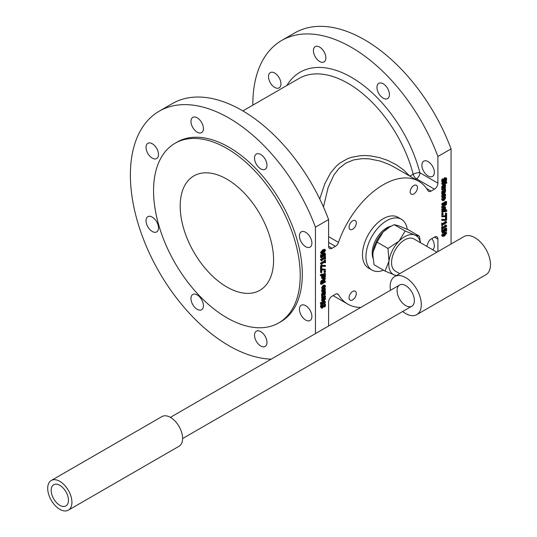 <?xml version="1.0" encoding="UTF-8"?>
<svg xmlns="http://www.w3.org/2000/svg" width="537" height="537" viewBox="0 0 537 537"><rect width="100%" height="100%" fill="white"/><g stroke="black" fill="none" stroke-linecap="round" stroke-linejoin="round"><path stroke-width="0.81" d="M325.563 254.283L325.147 253.323L324.133 253.477L323.113 254.572L322.871 256.283L321.75 256.928L321.75 254.887L321.254 255.169L321.254 257.841L323.428 256.585L323.522 254.773L324.126 254.149L324.818 253.994L325.073 254.551L324.724 256.042L325.321 255.693L325.563 254.283M324.818 253.994L325.073 254.551L324.126 253.598M321.254 255.169L320.562 254.773L320.562 257.445L321.254 257.841M320.562 254.773L321.75 254.887M321.75 256.129L322.871 256.283M322.18 255.88L322.784 253.612M323.442 253.081L324.455 252.927M324.724 255.995L324.033 255.592L324.724 256.042M324.033 255.592L324.261 254.941L324.952 255.337M324.261 254.941L324.382 254.155M322.22 300.767L322.677 301.727L323.905 301.485L325.543 298.7L325.281 297.605L324.697 297.941L325.08 298.975L323.945 300.841L323.945 298.31L322.569 299.505L322.22 300.767L321.529 300.371L321.878 299.109L322.569 299.505M323.536 299.143L323.536 301.076L322.905 301.136L322.905 299.72L323.536 299.143M322.213 300.74L323.536 301.076M322.844 300.673L322.844 299.807M324.066 297.612L324.697 297.975M323.945 299.854L324.388 298.572L324.006 297.579M324.247 297.907L324.939 298.303M324.1 297.592L324.697 297.941M324.677 297.256L325.281 297.605M322.609 301.693L321.529 300.371M321.878 299.109L322.267 298.606M323.402 297.995L323.945 298.31M321.589 308.211L320.488 306.788L320.757 305.184L321.428 304.794L322.119 305.197L321.455 305.587L321.18 307.191L321.522 308.164L322.388 308.131L323.146 307.379L323.71 305.365L324.818 304.338M320.757 305.184L321.455 305.587M324.516 306.936L323.824 306.493L324.355 304.392L325.066 305.07L324.516 306.936L325.221 306.533L325.55 304.741L324.442 303.271L325.1 303.653M323.824 306.493L324.516 306.889M325.167 303.694L324.267 303.767L322.985 306.473L321.911 307.54M323.576 303.365L324.476 303.291M321.636 307.09L322.677 304.425M322.75 304.271L323.073 303.781M321.683 307.117L322.328 307.493L321.663 306.869L322.119 305.197M322.851 296.739L322.878 296.364L322.321 296.679L322.777 297.74L322.307 298.632L325.476 296.8L325.476 296.182L323.227 297.485L322.851 296.739M322.307 298.632L321.616 298.23L321.616 297.612L322.777 297.74M321.616 297.612L322.307 298.015M322.086 297.344L321.629 296.283L322.321 296.679M322.435 296.102L322.878 296.364M321.629 296.283L322.126 295.994M322.865 296.894L324.784 295.786L325.476 296.182M322.75 303.969L325.476 302.398L325.476 301.781L322.75 303.351L322.75 302.358L322.307 302.613L322.2 303.687L321.502 303.371L321.576 302.787L321.086 303.069L321.334 304.466L322.307 304.224L322.307 304.64L322.75 303.969M322.75 302.553L324.784 301.378L325.476 301.781M321.502 303.371L322.2 303.687L321.509 303.291L321.616 302.21L322.75 302.358M321.616 302.21L322.307 302.613M321.616 303.23L322.307 303.627M321.314 304.452L320.623 304.056L320.394 302.667L321.576 302.787M320.394 302.667L321.086 303.069M321.932 304.425L322.307 304.64M323.892 288.946L325.563 286.349L325.127 285.416L323.892 285.684L322.22 288.282L322.656 289.208L323.892 288.946M323.892 286.315L325.107 286.61L323.892 288.315L322.677 288.013L323.892 286.315M324.892 286.087L325.107 286.61L324.408 286.08M322.891 288.544L322.677 288.013M322.683 288.154L324.415 286.214M322.596 289.181L321.529 287.879L323.2 285.281L324.496 285.046L325.187 285.442M323.865 294.773L322.938 294.645L324.556 295.175L325.281 294.43L325.476 291.732L322.469 293.867L322.375 296.135L322.918 295.827L322.811 294.135L323.287 293.605L323.845 295.29L322.791 294.175M323.818 293.303L324.69 292.799L325.073 293.544L324.523 294.558L323.945 294.33L323.818 293.303M324.764 291.343L325.476 291.732M322.375 296.135L321.683 295.739L321.542 294.706L321.777 293.464L323.052 292.329M323.824 294.162L324.368 292.987M323.912 294.209L324.523 294.558L323.945 294.33M323.636 281.019L322.401 280.723L321.475 281.811L321.254 284.435L325.476 281.999L325.476 281.348L323.798 282.321L325.476 278.226L323.636 281.019L322.616 280.207M322.442 281.375L323.106 281.267L323.328 282.59L321.737 283.502L321.885 282.006L323.079 281.247M321.744 282.704L322.636 282.187L323.328 282.59M322.636 282.187L322.415 280.864M321.254 284.435L320.562 284.033L320.784 281.408L321.71 280.321L322.945 280.616M325.046 277.978L325.476 278.226M323.052 280.455L324.033 278.965M323.858 281.482L324.784 280.952L325.476 281.348M323.898 291.39L322.697 291.027L323.079 289.718L322.475 290.061L322.234 291.282L322.663 292.262L323.898 292.027L325.14 290.839L325.294 288.436L324.697 288.785L325.08 289.651L323.898 291.39L323.207 290.994L324.388 289.248L324.006 288.416M322.938 291.578L322.697 291.027M322.717 291.208L323.207 290.994M322.663 292.262L321.542 290.879L321.784 289.665L322.381 289.315L323.079 289.718M321.784 289.665L322.475 290.061M324.838 288.174L325.294 288.436M322.22 278.327L322.677 279.287L323.905 279.045L325.543 276.253L325.281 275.166L324.697 275.501L325.08 276.535L323.945 278.394L323.945 275.864L322.569 277.065L322.22 278.327L321.529 277.931L321.878 276.669L322.569 277.065M323.536 276.703L323.536 278.629L322.905 278.696L322.905 277.28L323.536 276.703M322.213 278.3L323.536 278.629M322.844 278.233L322.844 277.367M323.945 277.407L324.388 276.132L324.006 275.132L324.697 275.535M324.247 275.461L324.939 275.864M324.046 275.119L324.697 275.501M324.623 274.783L325.281 275.166M322.609 279.253L321.529 277.931M323.348 275.521L323.945 275.864M325.476 271.272L324.663 271.735L324.663 272.521L325.476 272.051L325.476 271.272L324.784 270.87L323.972 271.339L324.663 271.735M324.663 272.521L323.972 272.118L323.972 271.339M321.502 275.273L321.576 274.682L321.086 274.964L321.314 276.354L322.307 276.125L322.307 276.542L325.476 274.293L325.476 273.682L322.75 275.253L322.75 274.253L322.307 274.508L322.307 275.528L321.502 275.273L322.307 275.528M321.932 276.32L322.307 276.542M321.314 276.354L320.347 275.226L320.394 274.568L321.086 274.964M320.394 274.568L321.576 274.682M321.616 275.125L321.616 274.112L322.307 274.508M321.616 274.112L322.75 274.253M322.75 274.454L324.784 273.279L325.476 273.682M321.254 269.097L321.75 268.809L321.75 266.298L325.476 266.372L325.476 265.681L321.254 266.01L321.254 269.097L320.562 268.701L320.562 265.607L324.784 265.278L325.476 265.681M321.193 265.244L321.885 265.64M320.562 265.607L321.254 266.01M325.476 270.03L325.476 269.332L321.254 269.661L321.254 272.756L321.75 272.467L321.75 269.957L325.476 270.03M321.254 272.756L320.562 272.353L320.562 269.265L321.254 269.661M321.394 269.017L321.885 269.299M320.562 269.265L321.052 268.983M321.589 268.903L325.476 269.332M321.831 261.036L322.213 259.928L325.039 258.297L325.039 259.183L325.476 258.935L325.476 256.558L325.039 257.673L321.24 259.868L321.831 261.036L320.549 259.968L321.643 260.317M325.039 259.183L324.348 258.7M320.549 259.968L320.549 259.465L324.348 257.27L324.348 256.404L325.476 256.558M324.348 256.404L325.039 256.807M324.348 257.27L325.039 257.673M320.549 259.465L321.24 259.868M321.831 264.694L320.549 263.627L321.831 264.694L322.213 263.586L325.039 261.955L325.039 262.841L325.476 262.593L325.476 260.21L325.039 261.324L321.24 263.519L321.24 264.029L321.643 263.976M320.549 263.627L320.549 263.123L321.24 263.519M320.549 263.123L324.348 260.928L325.039 261.324M324.348 260.928L324.348 260.062L325.039 260.465M324.348 260.062L325.476 260.21M324.348 262.351L325.039 262.841M323.361 250.188L321.166 253.014L321.697 253.887L323.368 253.303L325.563 250.477L325.033 249.604L323.361 250.188L322.67 249.792L324.549 249.275L325.247 249.678M321.488 253.813L320.475 252.612L322.67 249.792M323.361 250.853L324.65 250.282L325.093 250.745L324.637 251.739L322.079 253.209L321.636 252.739L322.072 251.772L323.361 250.853M321.663 252.967L322.079 253.209L321.636 252.739M321.388 252.813L323.945 251.336L324.402 250.343L323.959 249.886M324.65 250.282L325.093 250.745L324.402 250.343M426.579 188.5L431.083 191.098L434.44 189.158L416.45 178.774L415.437 179.358M431.083 191.098A4.893 2.826 -60 0 1 428.64 191.34A4.893 2.826 -60 0 1 427.996 190.689A70.931 40.953 120 0 0 418.712 181.251A70.931 40.953 120 0 0 338.491 242.362A4.893 2.826 -60 0 1 335.41 246.335L328.59 242.402M332.047 248.275A4.893 2.826 -60 0 1 329.604 248.517A4.893 2.826 -60 0 1 328.59 246.282L332.047 248.275L335.41 246.335M315.447 333.611L315.447 227.171L328.59 219.579L328.59 246.282M333.068 295.618L347.781 304.117A70.931 40.953 120 0 1 338.491 294.679A4.893 2.826 -60 0 0 337.854 294.028A4.893 2.826 -60 0 0 335.41 294.269L332.047 296.209A4.893 2.826 -60 0 0 328.59 302.197L328.59 326.019M347.781 304.117A70.931 40.953 120 0 0 360.777 307.439M426.767 246.349A70.931 40.953 120 0 0 427.996 243.006A4.893 2.826 -60 0 1 431.083 239.032L434.44 237.092A4.893 2.826 -60 0 1 436.89 236.851A4.893 2.826 -60 0 1 437.903 239.093L434.44 237.092M437.903 251.618L437.903 239.093M451.046 244.026L451.046 148.883L437.903 156.468L437.903 183.171A4.893 2.826 -60 0 1 434.44 189.158M442.367 231.769L443.663 230.997L443.757 229.178L445.932 227.923L446.623 228.326L444.448 229.581L444.354 231.393L443.059 232.172L443.153 230.125L442.548 230.474L442.313 231.883L442.723 232.843L443.743 232.689L444.764 231.595L444.998 229.89L446.126 229.239L446.126 231.286L446.623 230.997L446.623 228.326M446.126 231.286L445.435 230.883L445.435 229.635M443.153 230.125L442.461 229.729L441.857 230.071L441.622 231.487L442.723 232.843M442.595 188.561L441.904 188.165L441.636 187.071L443.273 184.285L445.267 184.473L443.965 184.681L442.327 187.467L442.595 188.561L443.179 188.225L442.797 187.191L443.931 185.325L443.931 187.863L445.307 186.661L445.656 185.399L445.267 184.473M443.931 187.863L443.24 187.46L443.24 185.916M445.75 180.969L446.422 180.586L446.697 178.975L446.348 178.002L445.488 178.036L443.515 181.775L442.81 181.097L443.361 179.23L442.656 179.633L442.327 181.425L442.71 182.473L443.602 182.399L445.549 178.673L446.213 179.298L445.75 180.969L445.059 180.573L445.509 178.7M442.079 182.11L441.636 181.023L441.964 179.237L442.669 178.828L443.361 179.23M443.052 181.835L443.515 181.775L442.83 181.378L444.032 178.391L444.797 177.633L446.281 177.955M444.998 189.809L445.549 189.487L445.092 188.427L445.569 187.541L442.401 189.366L442.401 189.984L444.649 188.682L444.998 189.809L444.321 188.876M442.401 189.984L441.709 189.581L441.709 188.964L442.501 188.507M443.126 188.145L443.777 187.775M444.112 181.983L445.126 182.197L442.401 183.768L442.401 184.386L441.709 183.99L441.709 183.372L443.099 182.567M444.502 181.345L445.569 181.526L445.126 182.197M445.254 181.345L446.562 181.714L445.569 181.942L445.569 181.526M442.401 184.386L445.126 182.815L445.126 183.815L445.569 183.56L445.676 182.479L446.375 182.795L446.294 183.379L445.603 182.983L445.676 182.392M445.126 183.815L444.435 183.211M442.683 200.724L443.985 200.482L445.656 197.891L445.22 196.958L443.985 197.22L442.313 199.818L442.683 200.724L441.622 199.422L442.347 197.596M442.918 197.059L444.589 196.589L445.28 196.985M444.374 191.635L444.267 189.944L444.75 189.662M444.267 189.944L444.958 190.346L445.173 191.333L444.589 192.561L444.247 191.125L443.32 190.991L442.313 192.682L442.736 193.629L442.401 194.434L441.709 194.038L441.897 191.333L442.622 190.595L443.555 190.729M442.401 207.94L444.24 205.147L445.475 205.443L446.401 204.355L446.623 201.737L442.401 204.174L442.401 204.819L444.079 203.852L442.401 207.94L441.709 207.544L441.709 206.705L443.327 204.282M442.401 204.819L441.709 204.422L441.709 203.771L445.932 201.335L446.623 201.737M444.797 196.448L445.395 196.106L445.636 194.884L445.207 193.904L443.978 194.139L442.736 195.327L442.414 197.347L442.575 197.73L443.179 197.388L442.797 196.515L443.978 194.777L445.173 195.139L444.797 196.448L444.106 196.052L444.468 194.555M442.575 197.73L441.636 196.394L442.421 194.428M444.133 193.434L444.602 193.555M442.595 211.007L443.179 210.672L442.797 209.631L443.931 207.772L443.931 210.303L445.307 209.101L445.656 207.839L445.2 206.879L443.965 207.128L442.327 209.913L442.595 211.007L441.723 210.148L442.132 207.792M443.153 206.799L444.576 206.517L445.267 206.913M443.931 210.303L443.24 209.9L443.24 208.356M442.401 214.894L441.709 214.498L441.709 213.713L442.515 213.249L443.206 213.645L442.401 214.115L442.401 214.894L443.206 214.431L443.206 213.645M445.254 209.443L446.562 209.813L445.126 209.886L442.401 211.873L442.401 212.491L445.126 210.913L445.126 211.914L445.569 211.659L445.676 210.578L446.375 210.893L446.294 211.484L446.784 211.202L446.562 209.813M446.294 211.484L445.603 211.081L445.676 210.497M445.126 211.914L444.435 211.316M442.401 212.491L441.709 212.088L441.709 211.471L442.555 210.981M443.173 210.632L443.831 210.249M446.133 216.787L446.623 217.069L446.126 217.357L446.126 219.868L442.401 219.794L442.401 220.485L441.709 220.089L441.709 219.391L445.435 219.472L445.589 216.867M442.401 216.834L441.709 216.431L441.709 215.74L445.435 215.814L445.435 213.296L445.932 213.014L446.623 213.411L446.126 213.699L446.126 216.216L442.401 216.136L442.401 216.834L446.623 216.505L446.623 213.411M442.401 229.608L441.709 229.212L441.709 226.836L442.83 226.983L442.401 227.232L442.401 229.608L442.83 228.5L446.636 226.299L446.636 225.795L446.227 225.849M442.83 227.07L444.965 225.835L444.965 224.949L446.046 225.131L445.663 226.238L442.83 227.869L442.83 226.983M442.401 225.956L441.709 225.553L441.709 223.177L442.83 223.325L442.401 223.573L442.401 225.956L442.83 224.842L446.636 222.647L446.636 222.137L446.227 222.19M442.83 223.412L444.965 222.177L444.965 221.298L446.046 221.472L445.663 222.58L442.83 224.211L442.83 223.325M442.629 236.488L444.508 235.978L446.703 233.152L446.18 232.279L444.508 232.863L442.313 235.689L442.629 236.488L441.622 235.293L443.126 232.904M444.401 232.159L446.388 232.353M407.234 229.326A29.354 16.949 120 0 0 401.381 219.264L397.924 217.263A29.354 16.949 120 0 0 368.57 234.213A29.354 16.949 120 0 0 368.57 268.104L372.027 270.098A29.354 16.949 120 0 0 383.512 270.205M352.668 291.45A5.135 2.967 120 0 0 349.312 295.974A5.135 2.967 120 0 0 350.104 300.089A5.135 2.967 120 0 0 355.239 297.122A5.135 2.967 120 0 0 355.239 291.195A5.135 2.967 120 0 0 352.668 291.45M352.668 220.835A5.135 2.967 120 0 0 349.312 225.365A5.135 2.967 120 0 0 350.104 229.48A5.135 2.967 120 0 0 355.239 226.513A5.135 2.967 120 0 0 355.239 220.579A5.135 2.967 120 0 0 352.668 220.835M413.819 185.533A5.135 2.967 120 0 0 410.463 190.058A5.135 2.967 120 0 0 411.255 194.172A5.135 2.967 120 0 0 416.39 191.212A5.135 2.967 120 0 0 416.39 185.278A5.135 2.967 120 0 0 413.819 185.533M442.985 232.125L442.803 231.615M443.757 229.178L444.448 229.581M441.857 230.071L442.548 230.474M443.663 230.997L444.354 231.393M444.334 187.024L444.334 185.09L444.972 185.03L444.972 186.446L444.334 187.024M444.28 186.05L444.28 184.627M444.334 186.084L444.972 186.446M444.032 178.391L444.723 178.787M443.663 179.412L444.354 179.814M441.964 179.237L442.656 179.633M442.018 182.077L442.743 182.493M445.549 178.673L445.965 178.633M445.059 180.526L445.75 180.922M444.307 189.373L444.998 189.776M441.709 188.964L442.401 189.366M444.918 187.165L445.569 187.541M441.709 183.372L442.401 183.768M445.676 182.479L446.375 182.795L445.75 182.432M445.603 182.949L446.294 183.352M446.294 183.379L446.784 183.097L446.562 181.714M444.475 181.405L445.126 181.781M443.985 199.851L442.77 199.556L443.985 197.858L445.2 198.153L443.985 199.851L443.293 199.449L444.502 197.616M442.985 200.079L442.77 199.556M444.985 197.623L445.2 198.153M442.777 199.683L443.293 199.449M444.267 189.977L444.958 190.38M444.247 191.125L443.34 190.481M441.897 191.333L442.595 191.736M444.059 192.864L443.179 193.374L442.803 192.622L443.354 191.608L443.931 191.843L444.059 192.864L443.367 192.461L443.24 191.44M442.817 192.783L443.367 192.461M441.776 192.937L442.468 193.34M442.045 193.226L442.736 193.629M441.709 193.421L442.401 193.823M442.401 194.434L445.408 192.3L445.502 190.031L444.958 190.346M445.052 189.776L445.502 190.031M443.354 191.608L443.931 191.843L443.448 191.561M444.24 205.147L444.562 205.564L443.871 205.161M444.072 204.503L445.428 204.792L444.77 204.899L444.549 203.577L446.133 202.664L445.992 204.161L444.77 204.899M441.709 206.705L442.401 207.101M443.434 204.221L444.079 204.59M444.737 204.396L445.301 203.765L445.992 204.161M445.301 203.765L445.442 202.905M441.709 203.771L442.401 204.174M444.938 194.589L445.173 195.139L444.482 194.743M444.341 195.461L445.032 195.857M444.106 196.012L444.797 196.414M441.716 196.951L442.414 197.347M444.334 209.464L444.334 207.537L444.972 207.47L444.972 208.893L444.334 209.464M444.28 208.49L444.28 207.074M444.334 208.524L444.972 208.893M441.709 213.713L442.401 214.115M445.676 210.578L446.375 210.893L445.75 210.538M444.515 209.947L445.126 210.296M445.119 209.37L445.569 209.631M445.603 211.054L446.294 211.45M441.709 211.471L442.401 211.873M445.435 216.955L446.126 217.357M445.435 219.472L446.126 219.868M441.709 219.391L442.401 219.794M442.401 220.485L446.623 220.163L446.623 217.069M441.709 215.74L442.401 216.136M445.435 215.814L446.126 216.216M445.435 213.296L446.126 213.699M446.066 225.466L446.636 225.795L446.046 225.131M444.965 224.949L445.663 225.352M444.965 225.835L445.663 226.238M441.709 226.836L442.401 227.232M446.066 221.808L446.636 222.137L446.046 221.472M441.709 223.177L442.401 223.573M444.965 222.177L445.663 222.58M444.965 221.298L445.663 221.694M442.535 235.481L445.106 233.991L445.549 233.024L445.099 232.555M444.508 235.313L443.226 235.884L442.783 235.421L443.233 234.427L445.791 232.957L446.24 233.427L445.797 234.394L444.508 235.313M445.791 232.957L446.24 233.427M442.803 235.642L443.226 235.884L442.783 235.421M409.865 176.143L413.188 174.23A4.893 1.718 165.4 0 1 419.907 172.78L437.903 183.171M391.211 226.131A20.547 11.861 120 0 0 376.316 238.952A20.547 11.861 120 0 0 373 258.156M401.381 219.264A29.354 16.949 120 0 0 372.027 236.206A29.354 16.949 120 0 0 372.027 270.098M394.239 167.121L388.808 164.309L380.303 161.093L369.194 158.851L362.435 158.623L353.722 159.885L345.774 163.134L339.062 168.356L333.799 175.149L328.161 187.467L323.449 206.94M226.889 287.02A66.044 38.127 -120 0 0 259.908 290.289A66.044 38.127 -120 0 0 259.915 214.035A66.044 38.127 -120 0 0 193.87 175.901A66.044 38.127 -120 0 0 183.748 228.822A66.044 38.127 -120 0 0 226.889 287.02M305.667 320.059A8.807 5.081 -120 0 0 310.071 320.495A8.807 5.081 -120 0 0 310.071 310.326A8.807 5.081 -120 0 0 301.264 305.244A8.807 5.081 -120 0 0 299.915 312.299A8.807 5.081 -120 0 0 305.667 320.059M431.862 238.582A8.807 5.081 60 0 1 432.627 249.732M197.193 309.312A8.807 5.081 -120 0 0 201.597 309.748A8.807 5.081 -120 0 0 201.597 299.579A8.807 5.081 -120 0 0 192.79 294.498A8.807 5.081 -120 0 0 191.44 301.552A8.807 5.081 -120 0 0 197.193 309.312M152.266 231.494A8.807 5.081 -120 0 0 156.67 231.93A8.807 5.081 -120 0 0 156.67 221.761A8.807 5.081 -120 0 0 147.863 216.68A8.807 5.081 -120 0 0 146.514 223.734A8.807 5.081 -120 0 0 152.266 231.494M260.734 345.996A8.807 5.081 -120 0 0 265.137 346.432A8.807 5.081 -120 0 0 265.137 336.269A8.807 5.081 -120 0 0 256.337 331.181A8.807 5.081 -120 0 0 254.981 338.236A8.807 5.081 -120 0 0 260.734 345.996M152.266 158.12A8.807 5.081 -120 0 0 156.67 158.556A8.807 5.081 -120 0 0 156.67 148.387A8.807 5.081 -120 0 0 147.863 143.305A8.807 5.081 -120 0 0 146.514 150.36A8.807 5.081 -120 0 0 152.266 158.12M274.722 87.424A8.807 5.081 60 0 1 268.97 79.664A8.807 5.081 60 0 1 270.319 72.609A8.807 5.081 60 0 1 279.126 77.69A8.807 5.081 60 0 1 279.126 87.86A8.807 5.081 60 0 1 274.722 87.424M260.734 168.866A8.807 5.081 -120 0 0 265.137 169.303A8.807 5.081 -120 0 0 265.137 159.133A8.807 5.081 -120 0 0 256.337 154.052A8.807 5.081 -120 0 0 254.981 161.107A8.807 5.081 -120 0 0 260.734 168.866M383.19 98.164A8.807 5.081 60 0 1 377.437 90.404A8.807 5.081 60 0 1 378.786 83.349A8.807 5.081 60 0 1 387.593 88.437A8.807 5.081 60 0 1 387.593 98.6A8.807 5.081 60 0 1 383.19 98.164M197.193 132.183A8.807 5.081 -120 0 0 201.597 132.619A8.807 5.081 -120 0 0 201.597 122.449A8.807 5.081 -120 0 0 192.79 117.361A8.807 5.081 -120 0 0 191.44 124.423A8.807 5.081 -120 0 0 197.193 132.183M319.649 61.48A8.807 5.081 60 0 1 313.897 53.72A8.807 5.081 60 0 1 315.246 46.665A8.807 5.081 60 0 1 324.053 51.747A8.807 5.081 60 0 1 324.053 61.916A8.807 5.081 60 0 1 319.649 61.48M305.667 246.684A8.807 5.081 -120 0 0 310.071 247.121A8.807 5.081 -120 0 0 310.071 236.958A8.807 5.081 -120 0 0 301.264 231.87A8.807 5.081 -120 0 0 299.915 238.925A8.807 5.081 -120 0 0 305.667 246.684M428.123 175.988A8.807 5.081 60 0 1 422.371 168.229A8.807 5.081 60 0 1 423.72 161.174A8.807 5.081 60 0 1 432.527 166.255A8.807 5.081 60 0 1 432.527 176.425A8.807 5.081 60 0 1 428.123 175.988M252.84 105.145A139.425 80.496 60 0 1 281.71 40.456L294.853 32.871A139.425 80.496 60 0 1 451.046 148.883M281.71 40.456A139.425 80.496 60 0 1 437.903 156.468M226.889 148.42A103.708 59.876 -120 0 0 175.035 143.278A103.708 59.876 -120 0 0 175.035 263.036A103.708 59.876 -120 0 0 278.743 322.912A103.708 59.876 -120 0 0 294.645 239.811A103.708 59.876 -120 0 0 226.889 148.42M278.743 322.912L280.824 321.717A103.708 59.876 -120 0 0 296.719 238.609A103.708 59.876 -120 0 0 228.963 147.219A103.708 59.876 -120 0 0 177.109 142.083L175.035 143.278M315.447 227.171A139.425 80.496 -120 0 0 159.254 111.159A139.425 80.496 -120 0 0 148.393 250.98A139.425 80.496 -120 0 0 271.219 359.146M328.59 219.579A139.425 80.496 -120 0 0 172.397 103.567L159.254 111.159M319.737 198.958L324.838 183.661L330.584 172.981L336.209 166.228L339.753 163.188L347.405 158.764L351.648 157.254L360.596 155.67L365.207 155.535L370.194 155.851L379.344 157.556L387.815 160.429L396.286 164.731L403.569 169.934L409.758 176.076M436.896 252.195L413.987 238.965A18.587 10.733 120 0 0 395.4 249.698A18.587 10.733 120 0 0 395.4 271.165L399.716 273.662M402.69 311.487A22.017 12.707 -120 0 0 416.739 314.675A22.017 12.707 -120 0 0 420.109 297.035A22.017 12.707 -120 0 0 405.73 277.636A22.017 12.707 -120 0 0 394.722 276.542A22.017 12.707 -120 0 0 390.459 290.302M416.739 314.675L485.918 274.729A22.017 12.707 -120 0 0 489.294 257.089A22.017 12.707 -120 0 0 474.916 237.69A22.017 12.707 -120 0 0 463.908 236.602L394.722 276.542M405.73 305.593A12.23 7.062 -120 0 0 411.845 306.197A12.23 7.062 -120 0 0 411.845 292.081A12.23 7.062 -120 0 0 399.615 285.019A12.23 7.062 -120 0 0 397.742 294.82A12.23 7.062 -120 0 0 405.73 305.593M55.935 502.008A12.23 7.062 -120 0 0 65.93 505.914A12.23 7.062 -120 0 0 65.93 491.791A12.23 7.062 -120 0 0 53.7 484.73A12.23 7.062 -120 0 0 55.935 502.008M68.374 510.15L179.069 446.24A17.124 9.888 -120 0 0 175.935 422.048A17.124 9.888 -120 0 0 161.946 416.584L51.25 480.494A17.124 9.888 -120 0 0 51.25 500.262A17.124 9.888 -120 0 0 68.374 510.15A17.124 9.888 -120 0 0 65.239 485.958A17.124 9.888 -120 0 0 51.25 480.494M420.471 242.711L419.41 236.199L414.752 235.025L405.173 231.004L399.045 241.147L387.996 248.45L377.008 242.106L373.074 252.007L372.866 255.303L374.067 264.748L385.056 271.091L396.246 275.662M387.996 248.45L388.983 261.197L385.056 271.091M419.41 236.199L408.422 229.849L398.837 225.835L394.185 224.661L389.889 226.869L383.129 231.964L377.008 242.106M405.173 231.004L394.185 224.661M420.33 242.63A22.5 12.995 120 0 0 414.752 235.025A22.5 12.995 120 0 0 399.045 241.147A22.5 12.995 120 0 0 388.983 261.197A22.5 12.995 120 0 0 394.635 275.112A22.5 12.995 120 0 0 396.454 275.541M389.889 226.869L388.781 227.507A22.5 12.995 -60 0 0 383.129 231.964A22.5 12.995 120 0 0 373.074 252.007A22.5 12.995 -60 0 0 372.866 255.068L372.866 255.303M322.16 255.451L322.851 255.854M322.422 254.169L323.113 254.572M323.589 253.169L324.133 253.477M323.113 298.163L323.657 298.478M324.388 298.572L325.08 298.975M320.488 306.788L321.18 307.191M324.368 304.674L325.066 305.07M323.683 303.432L324.267 303.767M322.515 304.949L323.207 305.352M322.294 306.077L322.985 306.473M321.616 296.538L322.307 296.941M320.347 303.331L321.039 303.727M323.2 287.913L323.892 288.315M323.2 285.281L323.892 285.684M321.529 287.879L322.22 288.282M322.616 292.578L323.308 292.98M321.777 293.464L322.469 293.867M321.542 294.706L322.234 295.102M324.375 293.148L325.073 293.544M322.636 281.623L323.328 282.019M320.784 281.408L321.475 281.811M320.562 282.777L321.254 283.174M321.71 280.321L322.401 280.723M321.542 290.879L322.234 291.282M321.972 291.866L322.583 292.215M324.388 289.248L325.08 289.651M323.059 275.689L323.657 276.031M324.388 276.132L325.08 276.535M320.347 275.226L321.039 275.629M320.475 252.612L321.166 253.014M323.945 251.336L324.637 251.739M322.677 252.242L323.368 252.638M442.032 232.44L442.663 232.81M441.622 231.487L442.313 231.883M443.052 231.622L443.743 232.024M443.857 230.084L444.549 230.48M444.529 185.218L445.22 185.614M441.723 187.708L442.421 188.111M441.636 187.071L442.327 187.467M443.273 184.285L443.965 184.681M444.797 177.633L445.488 178.036M443.468 180.405L444.159 180.801M441.636 181.023L442.327 181.425M445.522 178.902L446.213 179.298M444.327 189.031L445.019 189.427M441.622 199.422L442.313 199.818M443.293 196.817L443.985 197.22M444.482 190.93L445.173 191.333M444.401 191.649L445.066 192.031M442.622 190.595L443.32 190.991M441.622 192.286L442.313 192.682M445.576 202.986L446.133 203.308M443.448 193.83L443.978 194.139M442.045 194.931L442.736 195.327M441.636 196.394L442.327 196.797M444.529 207.658L445.22 208.054M441.723 210.148L442.421 210.551M441.636 209.511L442.327 209.913M443.273 206.725L443.965 207.128M443.958 232.548L444.508 232.863M445.106 233.991L445.797 234.394M441.622 235.293L442.313 235.689M286.839 85.511A102.735 59.312 60 0 1 356.346 80.355A102.735 59.312 60 0 1 419.907 172.78A4.893 2.826 120 0 1 416.45 178.774A4.893 2.826 -120 0 1 413.188 174.23A97.841 56.486 -120 0 0 299.042 78.462L242.858 110.904M328.59 236.649L338.491 242.362M338.491 294.679L336.968 293.799M442.736 182.493L442.045 182.097M394.198 167.101L418.712 181.251M182.614 438.548L411.845 306.197M170.383 417.363L399.615 285.019"/></g></svg>
